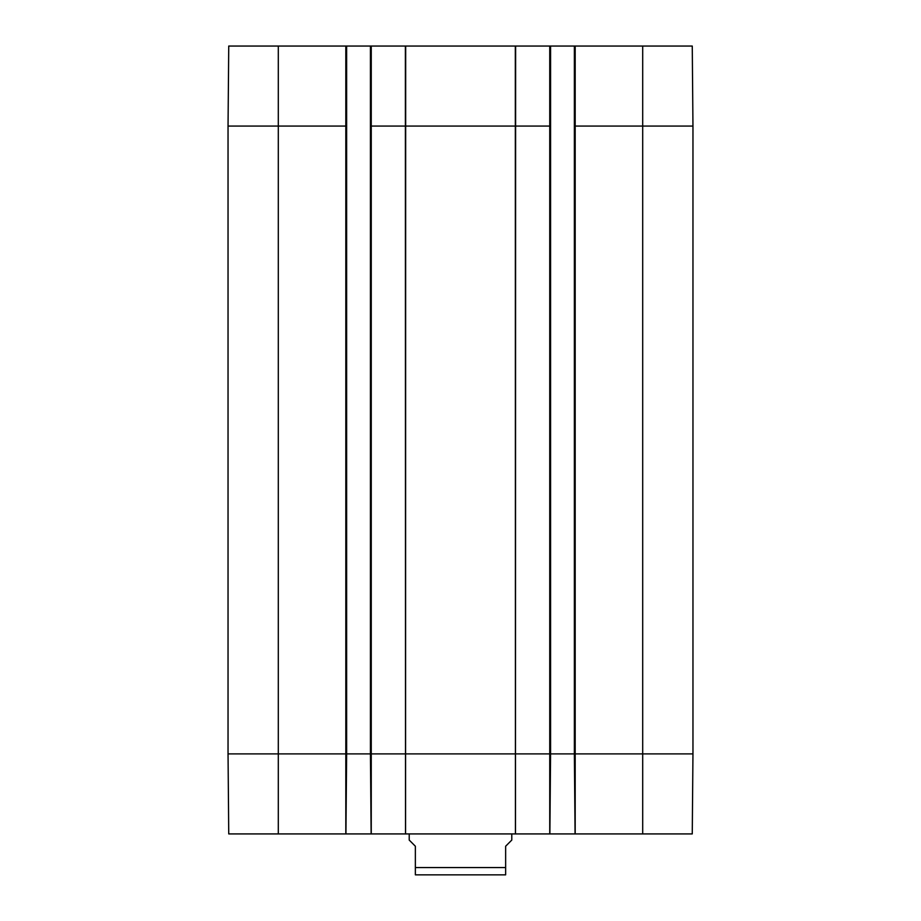 <?xml version="1.0" encoding="UTF-8"?>
<svg xmlns="http://www.w3.org/2000/svg" width="921" height="921" viewBox="0 0 921 921"><rect width="100%" height="100%" fill="white"/><g stroke="black" fill="none" stroke-linecap="round" stroke-linejoin="round"><path stroke-width="1.38" d="M505.641 874.846L415.359 874.846M409.212 833.919L409.212 840.067L415.359 846.226L415.359 867.559L505.641 867.559L505.641 874.846L505.641 846.226L511.788 840.067L511.788 833.919M415.359 867.559L415.359 874.846L415.359 867.559M228.04 126.062L346.63 126.062L346.63 46.05L228.742 46.05L228.04 126.062L228.04 753.896L228.742 833.919L692.258 833.919L692.96 753.896L692.96 126.062L692.258 46.05L574.37 46.05L574.37 753.896L575.072 833.919M346.63 46.05L370.426 46.05L370.426 126.062L550.574 126.062L550.574 753.896L549.872 833.919M346.63 126.062L346.63 753.896L345.928 833.919M370.426 126.062L370.426 753.896L371.128 833.919M550.574 126.062L550.574 46.05L370.426 46.05M550.574 46.05L574.37 46.05M228.04 753.896L515.484 753.896L515.484 833.919M515.311 46.05L515.438 833.919M515.622 46.05L515.484 753.896L549.745 753.896L549.745 833.919M549.745 46.05L549.745 753.896L575.188 753.896L575.188 833.919M574.37 126.062L575.188 126.062L575.188 753.896L642.697 753.896L642.697 833.919M575.188 46.05L575.188 126.062L642.697 126.062L642.697 753.896L692.96 753.896M278.303 46.05L278.303 833.919M345.812 46.05L345.812 833.919M371.255 46.05L371.255 833.919M405.378 46.05L405.516 833.919M405.689 46.05L405.562 833.919M642.697 46.05L642.697 126.062L692.96 126.062"/></g></svg>
